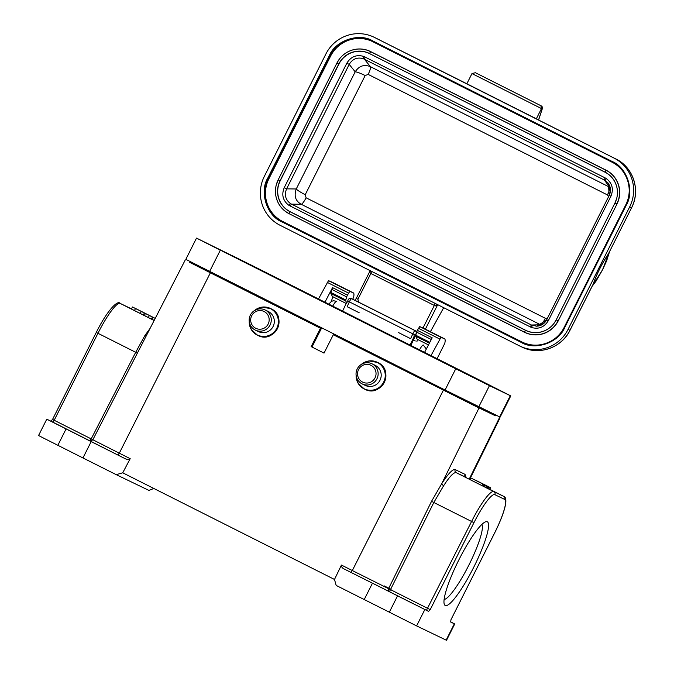 <?xml version="1.0" encoding="UTF-8"?>
<svg xmlns="http://www.w3.org/2000/svg" width="674" height="674" viewBox="0 0 674 674"><rect width="100%" height="100%" fill="white"/><g stroke="black" fill="none" stroke-linecap="round" stroke-linejoin="round"><path stroke-width="1.01" d="M499.636 416.911L510.319 395.68L510.782 395.891L500.108 417.13L445.076 390.01L185.83 259.347L196.505 238.107L220.322 250.197L209.639 271.428M445.076 390.01L455.759 368.771L489.459 385.638L478.784 406.869M252.009 265.472L196.505 238.107M510.782 395.891L486.948 383.851M484.117 382.992L484.345 382.546L495.727 388.654M232.058 256.112L232.294 255.657L248.908 263.964L248.655 264.469M484.412 382.579L458.387 370.043L211.425 245.622M251.528 265.227L486.973 383.809M455.759 368.771L196.968 238.326M487.1 383.868L510.319 395.68L489.459 385.638L455.371 368.577M248.891 263.955L222.926 251.512M484.345 382.546L248.908 263.964M475.001 378.35L458.396 370.043M60.399 426.027L82.675 437.241L60.399 426.027M465.742 477.209L456.197 472.643C453.838 472.086 449.609 476.51 443.509 485.937L433.845 502.459L389.462 591.679L350.943 572.394L352.325 570.549L390.853 589.817L430.223 609.633L428.563 611.369L426.457 610.315L471.589 521.474A36.565 6.47 -63.3 0 1 493.857 491.616L503.697 496.359A2.283 2.249 -64.3 0 1 504.683 499.409A34.281 6.066 -63.3 0 1 494.75 532.671L451.007 619.642L450.611 621.992L454.731 623.964L450.527 621.799M495.432 415.74L333.301 334.742L324.034 353.1L311.177 346.621L320.445 328.263L321.287 328.668L311.986 347.017M477.478 481.16L490.714 487.782L477.478 481.16M487.327 488.161L487.909 488.456L488.726 486.822M487.909 488.456L489.046 486.982M488.237 488.591L489.551 489.248L490.377 487.614M489.551 489.248L490.714 487.782M476.56 480.714L488.144 486.544L476.56 480.714M482.635 483.89L470.713 477.9L469.896 479.534L481.817 485.524L482.98 484.058L473.696 479.366L484.202 484.64L483.376 486.274L484.294 486.721L486.283 487.673L487.1 486.038L486.982 488.01L487.808 486.384M486.982 488.01L488.144 486.544M476.198 480.562L482.087 483.519L476.189 480.562M484.294 486.721L485.12 485.086L474.841 479.888L487.479 486.224M485.12 485.086L487.1 486.038M484.648 486.889L485.474 485.255M484.202 484.64L470.713 477.9M481.817 485.524L482.98 484.058M482.163 485.668L483.376 486.274M483.705 486.434L484.522 484.8M443.509 485.937L441.74 483.747M504.683 499.409L494.842 494.665A2.283 2.249 115.7 0 0 493.857 491.616L456.197 472.643A2.283 2.249 -64.3 0 1 455.203 469.609C452.734 468.91 448.235 473.611 441.714 483.73L431.537 501.33L388.553 588.68A2.283 2.165 116.2 0 0 389.462 591.679L426.457 610.315M430.223 609.633L473.965 522.662L431.537 501.33M466.13 477.436L465.043 474.353L455.203 469.609M149.367 315.499L148.339 317.547L144.379 315.525L145.407 313.477L152.855 317.252L132.466 306.99L145.407 313.477M148.339 317.547L151.406 319.088L152.434 317.05M151.406 319.088L151.827 319.291L152.855 317.252M141.296 311.43L140.268 313.469L134.463 310.562L131.438 309.029L132.466 306.99M134.463 310.562L135.491 308.515M140.268 313.469L143.326 315.011L144.354 312.972M143.326 315.011L144.379 315.525M135.516 308.456L155.231 318.389L135.499 308.49M151.852 319.249L154.186 320.42M137.361 353.168L135.693 352.3L144.902 335.542L146.224 335.896M150.1 328.364L144.902 335.542M320.445 328.263L189.748 262.228M333.301 334.742L474.151 405.563L495.407 415.791L495.761 415.049M190.102 261.554L189.706 262.312L195.435 265.261L321.287 328.668M324.034 353.1L311.177 346.621M389.85 591.949L412.126 603.163L389.85 591.949M153.849 488.473L148.903 490.394L116.24 474.656L122.735 472.803L334.489 579.455L336.174 585.428L416.608 625.902L446.517 640.3L454.731 623.964M428.563 611.369L344.296 569.05C342.325 568.207 341.364 566.876 341.432 565.056L352.325 570.549L443.391 390.179M364.196 599.599L372.419 583.271M334.489 579.455L341.432 565.056M210.364 272.818L119.298 453.189L130.2 458.674L122.735 472.803M473.763 567.196A46.851 8.299 -63.3 0 1 444.225 604.089A46.851 8.299 -63.3 0 1 458.876 559.867A46.851 8.299 -63.3 0 1 485.684 521.769A46.851 8.299 -63.3 0 1 473.763 567.196M130.2 458.674C128.675 459.744 126.796 459.643 124.564 458.379L91.175 441.622L82.961 457.958L44.004 438.319L38.561 435.522L46.776 419.186L52.808 422.126L54.198 420.264L91.201 438.892L89.802 440.762A2.283 2.283 -69.5 0 0 90.03 440.863L90.03 440.863C90.055 441.411 90.998 441.049 92.852 439.76L119.298 453.189L117.916 455.034L52.808 422.126M91.175 441.622L46.776 419.186M50.895 421.166L52.521 419.413L54.198 420.264L97.949 333.285L96.298 332.451M82.961 457.958L116.24 474.656M444.107 599.472A42.277 7.49 116.7 0 0 469.011 564.82A42.277 7.49 116.7 0 0 481.91 524.423M318.473 299.003L328.491 280.654L332.038 282.145A21.939 3.884 -63.3 0 1 332.08 282.17L353.37 292.895A21.939 3.884 116.7 0 1 353.572 297.436L352.679 299.222M353.37 292.895A21.939 3.884 116.7 0 0 353.328 292.87L349.781 291.379L347.413 295.119L332.543 287.63L324.902 302.238M331.187 301.505A7.995 1.415 116.7 0 0 332.417 296.535L330.875 293.502A7.313 1.297 -63.3 0 1 330.867 293.485A3.892 0.691 -63.3 0 1 330.959 292.516L331.802 289.416L346.672 296.897L347.413 295.119M346.672 296.897L345.829 299.997A3.892 0.691 116.7 0 0 345.737 300.975A7.313 1.297 116.7 0 0 345.745 300.992L346.63 302.736M428.47 344.911L417.198 339.233A7.995 1.415 -63.3 0 1 416.861 341.76M417.198 339.233L415.647 336.2A7.313 1.297 -63.3 0 1 415.639 336.183A3.892 0.691 -63.3 0 1 415.732 335.205L417.316 330.327L419.691 326.587L423.238 328.078A21.939 3.884 -63.3 0 1 423.28 328.103A21.939 3.884 -63.3 0 1 423.323 328.12M423.28 328.103L444.57 338.828A21.939 3.884 116.7 0 1 444.781 343.369L437.081 358.737M444.57 338.828A21.939 3.884 116.7 0 0 444.528 338.803L440.981 337.312L430.972 355.661M424.544 352.426L432.186 337.817L417.316 330.327M331.802 289.416L332.442 287.823M362.233 383.944L365.291 385.418A11.197 11.02 -64.3 0 0 380.035 380.203A11.197 11.02 -64.3 0 0 375.014 365.241L371.947 363.766A11.197 11.02 115.7 0 1 376.977 378.729A11.197 11.02 115.7 0 1 362.056 383.86A11.197 11.02 115.7 0 1 357.203 368.99A11.197 11.02 115.7 0 1 371.947 363.766M371.003 365.342A9.369 9.225 115.7 0 1 375.03 377.861A9.369 9.225 115.7 0 1 362.587 382.091A9.369 9.225 115.7 0 1 358.56 369.571A9.369 9.225 115.7 0 1 371.003 365.342M374.5 37.441A36.565 35.992 -64.3 0 0 373.935 37.163A36.565 35.992 -64.3 0 0 325.93 53.92L264.318 176.419A36.565 35.992 115.7 0 0 280.03 225.268L519.486 345.872A36.565 35.992 -64.3 0 0 520.05 346.15A36.565 35.992 -64.3 0 0 568.056 329.392L629.668 206.893A36.565 35.992 115.7 0 0 613.955 158.036L374.5 37.441L466.846 83.778L471.977 73.576L475.381 72.716L541.205 105.869A2.283 2.249 -64.3 0 1 542.191 108.918L541.483 108.581L540.868 105.7M475.65 72.851A2.283 2.249 115.7 0 1 475.684 72.868L541.205 105.869A2.283 2.283 0 0 1 542.351 108.624A2.283 1.449 -161.8 0 1 542.191 108.918L538.534 120.006M542.393 108.303A2.283 1.449 -161.8 0 1 542.351 108.624L538.593 120.039M415.294 340.968A6.858 1.213 116.7 0 0 415.285 340.968L413.002 339.864L416.128 333.765M572.462 137.1L531.912 116.653L536.352 118.784L541.483 108.581L471.977 73.576M359.2 312.778L347.144 306.704L349.359 301.859A2.283 0.472 -155.5 0 1 347.851 300.655A2.283 0.472 -155.5 0 1 347.919 300.596M398.57 332.602L410.626 338.677L412.833 333.832A3.159 0.556 -63.3 0 1 415.041 330.656A2.283 2.249 115.7 0 1 416.026 333.714M415.411 334.59A2.283 0.472 24.5 0 1 412.833 333.832L349.359 301.859A3.159 0.556 -63.3 0 1 351.567 298.692L358.517 302.078L357.919 299.214L356.243 298.363L355.08 300.385M370.346 270.409L369.992 273.054L369.79 270.4M437.839 304.404L435.278 305.937L436.887 304.193M466.846 83.778L536.352 118.784M411.755 56.161L419.801 60.213M613.955 158.036L580.508 141.152M534.895 118.177L545.654 123.595M416.81 331.431L358.517 302.078M624.234 222.378L626.449 218.022M574.947 320.377L577.163 316.022M281.774 221.797C266.912 215.95 259.187 191.93 267.738 178.138L329.35 55.639C335.323 40.541 359.2 32.445 372.756 40.912L612.211 161.507C627.115 167.438 634.79 191.29 626.256 205.174L564.644 327.674C558.586 342.805 534.878 350.851 521.229 342.4L281.774 221.797L282.195 221.241L521.651 341.836L521.229 342.4M592.362 285.835L602.531 269.794L609.321 252.118M372.301 41.443A31.998 31.493 115.7 0 0 330.53 56.22L268.918 178.72A31.998 31.493 115.7 0 0 282.667 221.468L522.123 342.072A31.998 31.493 -64.3 0 0 522.384 342.198M616.963 204.062L558.224 320.849A25.368 24.963 115.7 0 1 524.532 332.274L289.095 213.7A25.368 24.963 115.7 0 1 276.256 184.971A25.368 24.963 115.7 0 1 276.256 184.962A25.283 24.879 115.7 0 1 278.193 179.806L336.924 63.027A25.283 24.879 115.7 0 1 339.367 59.101A25.368 24.963 115.7 0 1 339.376 59.085A25.368 24.963 115.7 0 1 370.624 51.595L606.061 170.168A25.368 24.963 115.7 0 1 616.963 204.062L558.224 320.849M541.247 325.112L301.236 204.264C295.482 201.004 293.83 195.907 296.257 188.973L355.19 71.815C359.107 65.85 364.187 64.14 370.43 66.692L610.189 187.465M608.647 196.547L607.451 194.929A9.141 1.618 -63.3 0 0 609.7 187.203L604.367 180.042L605.058 177.852L606.221 178.509C612.245 183.134 613.812 189.032 610.922 196.201L609.279 195.367L608.26 183.328L604.367 180.042L363.353 58.722C357.296 56.97 352.578 58.857 349.208 64.384L286.602 188.855C284.175 194.853 285.473 199.765 290.486 203.599L531.457 325.02L536.731 326.199L546.513 320.133M607.451 194.929L368.181 74.418L365.165 75.539L305.221 194.719C300.36 192.183 297.369 190.27 296.257 188.973L286.602 188.855L284.234 187.667L346.832 63.196C350.876 56.599 356.538 54.35 363.834 56.439L605.058 177.852M365.165 75.539C360.202 73.121 356.875 71.882 355.19 71.815L349.208 64.384L346.832 63.196M610.922 196.201L548.324 320.672C544.28 327.269 538.619 329.519 531.323 327.438L532.468 325.466M305.221 194.719L306.122 197.811L545.392 318.322L547.406 318.313M556.219 319.838L553.986 323.427A23.169 22.798 115.7 0 1 525.442 330.277L290.005 211.695A23.169 22.798 115.7 0 1 280.047 180.742L338.786 63.963L336.924 63.027L339.376 59.085A25.283 24.879 115.7 0 1 370.506 51.628L605.951 170.21A25.283 24.879 115.7 0 1 616.811 203.986L614.949 203.051L556.219 319.838A23.169 22.798 115.7 0 1 525.56 330.235L290.123 211.661A23.084 22.714 115.7 0 1 280.199 180.817L338.938 64.038A23.084 22.714 115.7 0 1 369.596 53.634L605.033 172.207A23.084 22.714 115.7 0 1 614.949 203.051L556.219 319.838L558.072 320.773A25.283 24.879 115.7 0 1 524.49 332.164L524.532 332.274M531.323 327.438L288.935 205.359C282.912 200.742 281.344 194.845 284.234 187.667M348.433 301.32A4.575 4.44 -105.7 0 0 346.158 303.519L342.586 311.144M410.82 345.509L414.695 337.227L413.659 337.514A4.575 4.44 -105.7 0 0 413.92 334.304M413.659 337.514L410.087 345.139M255.362 330.117L258.42 331.591A11.197 11.02 -64.3 0 0 273.164 326.376A11.197 11.02 -64.3 0 0 268.311 311.506A11.197 11.02 -64.3 0 0 268.142 311.413L265.076 309.939A11.197 11.02 115.7 0 1 270.106 324.902A11.197 11.02 115.7 0 1 255.185 330.033A11.197 11.02 115.7 0 1 250.332 315.162A11.197 11.02 115.7 0 1 265.076 309.939M264.132 311.523A9.369 9.225 115.7 0 1 268.159 324.042A9.369 9.225 115.7 0 1 255.716 328.263A9.369 9.225 115.7 0 1 251.688 315.744A9.369 9.225 115.7 0 1 264.132 311.523M593.246 283.998A2.283 1.424 18.5 0 0 593.406 283.712A2.283 2.283 0 0 1 593.28 284.015L569.985 330.319C561.745 347.776 538.88 355.754 521.946 347.059A36.565 35.992 115.7 0 0 569.951 330.302L593.246 283.998A26.513 4.693 -63.3 0 1 608.277 254.115L631.563 207.803C640.814 190.599 633.282 167.169 615.859 158.954A36.565 35.992 115.7 0 1 631.563 207.803L608.277 254.115A2.283 1.415 34.9 0 1 608.142 254.41A2.283 1.415 34.9 0 1 607.914 254.629M426.297 349.065L423.323 345.012A6.858 1.213 116.7 0 0 419.514 349.89M328.718 304.159L331.532 301.32L333.487 300.739L336.537 301.303A6.858 1.213 116.7 0 0 332.737 306.181M391.08 589.362L384.247 585.917M469.289 479.02L499.409 417.829M466.037 477.386A2.283 2.249 115.7 0 1 465.043 474.353M478.995 407.989L441.714 483.73M503.773 496.393A36.565 6.47 -63.3 0 0 503.722 496.367L489.897 489.408L503.697 496.359A36.565 6.47 -63.3 0 1 503.722 496.367C505.475 496.797 506.149 499.089 505.744 503.242C504.582 510.504 500.925 520.311 494.783 532.687L451.007 619.642M473.965 522.662A34.281 6.066 -63.3 0 1 494.842 494.665M130.074 308.178L120.208 303.426A2.283 2.249 115.7 0 0 120.174 303.41L130.074 308.178A36.565 6.47 116.7 0 0 130.074 308.178A36.565 6.47 116.7 0 0 130.057 308.17A2.283 2.249 -64.3 0 0 129.981 308.136M52.555 419.43L96.272 332.434C106.61 311.531 117.588 299.483 120.174 303.41M154.135 320.512L120.208 303.426A36.565 6.47 116.7 0 0 97.949 333.285L135.693 352.3L91.201 438.892L92.852 439.751L185.207 260.054M495.011 415.605L495.373 414.855M474.53 404.771L474.151 405.563M210.406 271.816L209.993 272.616M445.438 391.19L445.843 390.389M446.137 640.123L454.352 623.795M389.311 612.245L397.525 595.917M424.822 609.566L416.608 625.902M350.943 572.394L344.296 569.05M66.06 428.976L57.846 445.312M124.564 458.379L117.916 455.034M418.394 328.272L439.692 338.997M440.981 337.312L419.691 326.587M423.238 328.078L444.528 338.803M415.647 336.2L429.405 343.125L415.639 336.183M429.835 342.308L415.732 335.205M416.574 332.105L431.293 339.519M332.038 282.145L353.328 292.87M349.781 291.379L328.491 280.654M327.193 282.339L348.483 293.064M345.829 299.997L330.959 292.516M330.867 293.485L345.737 300.975M330.875 293.502L345.745 300.992M346.183 303.469L332.417 296.535M364.803 389.243A14.853 14.617 -64.3 0 0 384.357 382.318A14.853 14.617 -64.3 0 0 377.693 362.477L377.92 362.587C395.057 370.178 381.265 398.199 364.803 389.243L364.322 389.008A14.853 14.617 115.7 0 1 356.108 375.3M356.184 375.806A14.718 14.491 -64.3 0 0 364.095 388.755A14.718 14.491 -64.3 0 0 364.187 388.797A14.718 14.491 -64.3 0 0 383.674 382.074A14.718 14.491 -64.3 0 0 377.33 362.452A14.718 14.491 -64.3 0 0 377.238 362.401A14.718 14.491 -64.3 0 0 361.812 364.112M361.374 364.373A14.853 14.617 115.7 0 1 383.877 382.091A14.853 14.617 115.7 0 1 364.322 389.008L358.113 383.279L356.108 375.258M430.391 331.684A547.263 96.896 116.7 0 0 443.669 307.689M425.387 329.165L437.704 304.682M416.785 331.498L351.567 298.692A2.283 2.249 -64.3 0 0 351.525 298.666A2.283 2.249 -64.3 0 0 351.491 298.658M356.276 298.38L370.043 270.923M369.992 273.054L370.86 273.484L357.919 299.214M435.278 305.937L434.334 305.457L423.011 327.985M435.059 303.351L434.334 305.457L370.86 273.484L371.576 271.378M380.608 40.465L376.404 38.351A36.565 35.992 -64.3 0 0 375.831 38.073L373.935 37.163M629.668 206.893L631.563 207.803M615.851 158.954L611.647 156.831M569.951 330.302L568.056 329.392M608.31 254.132A2.283 2.283 0 0 1 608.142 254.41C602 263.585 597.088 273.349 593.406 283.712A2.283 1.424 18.5 0 0 593.449 283.392M267.738 178.138L268.446 178.492A31.998 31.493 -64.3 0 0 282.195 221.241L282.667 221.468M329.35 55.639L330.058 55.993L268.446 178.492L268.918 178.72M372.756 40.912L372.562 41.569A31.998 31.493 -64.3 0 0 372.065 41.333A31.998 31.493 -64.3 0 0 330.058 55.993L330.53 56.22M372.065 41.333L612.017 162.173A31.998 31.493 115.7 0 1 625.758 204.921L564.146 327.421A31.998 31.493 115.7 0 1 522.148 342.08A31.998 31.493 115.7 0 1 521.651 341.836L522.123 342.072M612.211 161.507L612.017 162.173L372.562 41.569M626.256 205.174L625.758 204.921M564.644 327.674L564.138 327.421C556.918 342.704 536.925 349.671 522.148 342.08M530.101 326.89L531.457 325.02L540.506 324.775A9.141 1.618 -63.3 0 0 545.392 318.322M548.324 320.672L546.673 319.83C544.289 324.059 540.733 326.182 535.99 326.191M525.56 330.235L524.49 332.164L289.095 213.7M290.123 211.661L289.053 213.591A25.283 24.879 115.7 0 1 276.264 184.954L278.193 179.806L336.924 63.027M338.938 64.038L338.786 63.963A23.169 22.798 115.7 0 1 369.563 53.524L370.624 51.595M369.596 53.634L604.999 172.097L606.061 170.168M365.055 56.978L364.373 59.169L370.43 66.692A9.141 1.618 -63.3 0 1 368.181 74.418M306.122 197.811A9.141 1.618 -63.3 0 1 301.236 204.264L291.454 204.146L290.098 206.017M606.221 178.509L605.336 180.59M280.199 180.817L278.193 179.806M605.033 172.207L604.999 172.097A23.169 22.798 115.7 0 1 616.718 198.333L614.949 203.051M363.834 56.439L363.353 58.722M288.935 205.359L290.486 203.599M257.931 335.416A14.853 14.617 -64.3 0 0 277.486 328.491A14.853 14.617 -64.3 0 0 270.822 308.65L271.049 308.759C288.186 316.359 274.394 344.38 257.931 335.416L257.451 335.189A14.853 14.617 115.7 0 1 249.237 321.473M249.313 321.987A14.718 14.491 -64.3 0 0 257.224 334.927A14.718 14.491 -64.3 0 0 257.316 334.97A14.718 14.491 -64.3 0 0 276.803 328.246A14.718 14.491 -64.3 0 0 270.459 308.625A14.718 14.491 -64.3 0 0 270.367 308.582A14.718 14.491 -64.3 0 0 254.941 310.284M254.502 310.546A14.853 14.617 115.7 0 1 277.006 328.263A14.853 14.617 115.7 0 1 257.451 335.189L251.242 329.451L249.237 321.431M499.906 418.057L469.778 479.273M139.821 348.357L139.021 349.916M361.331 364.398L368.99 360.944L377.693 362.477M430.425 331.701L443.703 307.706M347.169 302.129L347.851 300.655C348.247 298.843 349.477 298.178 351.525 298.666M475.718 72.885L541.205 105.869M369.799 270.4L370.043 270.931M521.946 347.059L520.05 346.15M609.523 251.714L606.651 260.771L602.556 269.811L596.035 281.142L592.16 286.239M375.831 38.073L376.404 38.351M564.138 327.421L625.75 204.913C633.821 189.832 627.224 169.343 612.017 162.173M607.822 182.764C610.804 186.614 611.284 190.809 609.245 195.35L546.648 319.821M254.46 310.571L262.119 307.125L270.822 308.65"/></g></svg>
